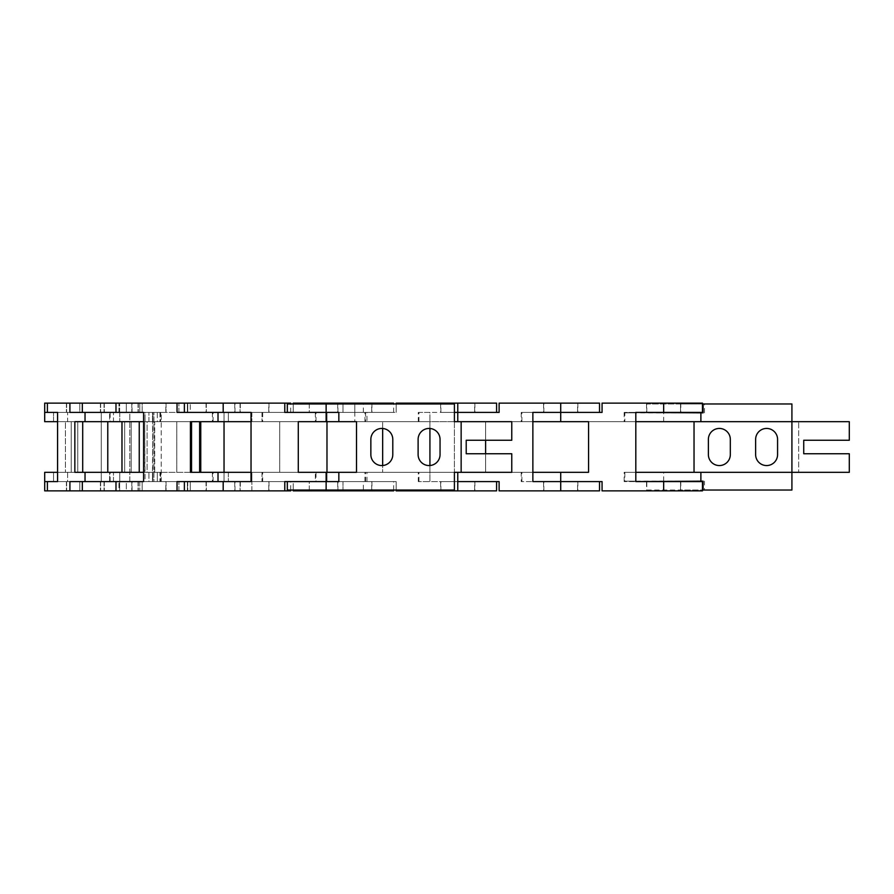<?xml version="1.0" encoding="UTF-8"?>
<svg xmlns="http://www.w3.org/2000/svg" width="894" height="894" viewBox="0 0 894 894"><rect width="100%" height="100%" fill="white"/><g stroke="black" fill="none" stroke-linecap="round" stroke-linejoin="round"><path stroke-width="0.67" stroke-dasharray="4.47 3.35" d="M343.005 481.598L309.257 481.598L309.257 490.035L343.005 490.035L309.257 490.035L309.257 481.598L343.005 481.598L309.257 481.598L343.005 481.598L343.005 490.035L343.005 481.598M366.976 481.598L366.976 472.311L356.505 472.311L454.398 472.311L454.398 490.035L363.355 490.035L363.355 481.598L366.976 481.598L284.784 481.598L284.784 490.873L44.7 490.873L119.64 490.873L119.64 481.598L129.82 481.598L129.82 412.402L44.7 412.402L139.766 412.402L44.7 412.402L79.812 412.402L79.812 403.127L139.766 403.127L139.766 412.402L57.574 412.402L67.631 412.402L67.631 421.689L119.762 421.689L119.762 412.402L129.82 412.402L129.82 481.598L57.574 481.598L139.766 481.598L139.766 490.873L187.751 490.873L79.812 490.873L79.812 481.598L44.7 481.598L129.82 481.598L119.762 481.598L119.762 472.311L67.631 472.311L67.631 481.598L57.574 481.598L139.766 481.598L139.766 490.873L79.812 490.873L79.812 481.598L139.766 481.598L44.7 481.598L119.64 481.598L119.64 490.873L142.168 490.873L82.337 490.873L126.322 490.873L126.322 481.598L153.924 481.598L153.924 412.402L82.337 412.402L126.322 412.402L126.322 403.127L187.382 403.127L187.382 412.402L262.68 412.402L251.035 412.402L251.035 421.689L199.63 421.689L228.361 421.689L228.361 412.402L261.998 412.402L184.376 412.402M184.376 403.127L284.784 403.127L284.784 412.402L366.976 412.402L363.355 412.402L363.355 403.965L454.398 403.965L454.398 421.689L365.579 421.689L365.579 412.402M496.583 412.402L457.773 412.402L457.773 421.689L485.61 421.689L418.951 421.689L454.398 421.689L454.398 472.311L511.77 472.311L511.77 453.75L466.21 453.75L466.21 440.25L511.77 440.25L511.77 421.689L356.505 421.689L366.976 421.689L366.976 412.402M343.005 412.402L309.257 412.402L309.257 403.965L343.005 403.965L309.257 403.965L309.257 412.402L343.005 412.402L343.005 403.965L343.005 412.402L309.257 412.402L343.005 412.402M461.148 421.689L461.148 472.311M454.398 421.689L454.398 472.311L418.951 472.311L532.869 472.311L521.224 472.311L521.224 481.598L532.869 481.598L521.224 481.598M440.049 454.599L440.049 439.401A10.974 10.974 0 0 0 429.075 428.438A10.974 10.974 0 0 0 418.113 439.401L418.113 454.599A10.974 10.974 0 0 0 429.075 465.562A10.974 10.974 0 0 0 440.049 454.599M392.79 454.599L392.79 439.401A10.974 10.974 0 0 0 381.827 428.438A10.974 10.974 0 0 0 370.854 439.401L370.854 454.599A10.974 10.974 0 0 0 381.827 465.562A10.974 10.974 0 0 0 392.79 454.599M356.505 421.689L356.505 472.311M366.976 421.689L365.579 421.689M363.355 412.402L212.381 412.402L224.036 412.402L224.036 421.689L224.036 412.402L284.784 412.402L213.063 412.402L287.32 412.402M287.32 403.965L363.355 403.965M365.579 481.598L365.579 472.311L454.398 472.311M365.579 472.311L366.976 472.311M393.639 490.873L293.221 490.873L293.221 481.598L212.381 481.598L224.036 481.598L224.036 472.311L224.036 481.598L363.355 481.598M363.355 490.035L287.32 490.035M646.787 412.402L646.787 403.965L791.916 403.965L791.916 421.689L798.666 421.689L798.666 472.311L798.666 421.689L849.3 421.689L849.3 440.25L803.728 440.25L803.728 453.75L849.3 453.75L849.3 472.311L694.035 472.311L694.035 421.689L791.916 421.689L791.916 490.035L680.535 490.035L680.535 481.598L680.535 490.035L646.787 490.035L646.787 481.598M703.097 481.173L624.839 481.173L635.813 481.173L635.813 472.311L624.839 472.311L624.839 481.173M624.839 472.311L694.035 472.311M704.506 490.035L703.097 490.035L704.506 490.035L704.506 481.173M624.168 412.402L624.168 421.689L635.813 421.689L635.813 412.827L624.839 412.827L624.839 421.689L635.813 421.689L635.813 412.402L624.168 412.402L635.813 412.402L635.813 481.598L624.168 481.598L635.813 481.598L635.813 472.311L624.168 472.311L624.168 481.598M624.839 412.827L703.097 412.827M694.035 421.689L624.839 421.689M702.472 403.965L680.535 403.965L680.535 412.402L680.535 403.965L646.787 403.965M703.097 403.965L704.506 403.965L703.097 403.965M704.506 412.827L704.506 403.965M680.535 412.827L680.535 403.965M646.787 490.035L702.472 490.035M708.383 454.599A10.974 10.974 0 0 0 719.357 465.562A10.974 10.974 0 0 0 730.32 454.599L730.32 439.401A10.974 10.974 0 0 0 719.357 428.438A10.974 10.974 0 0 0 708.383 439.401L708.383 454.599M755.631 454.599A10.974 10.974 0 0 0 766.605 465.562A10.974 10.974 0 0 0 777.579 454.599L777.579 439.401A10.974 10.974 0 0 0 766.605 428.438A10.974 10.974 0 0 0 755.631 439.401L755.631 454.599M680.535 490.035L680.535 481.173M206.458 412.402L240.061 412.402L206.458 412.402M239.916 403.127L206.313 403.127L239.916 403.127M206.458 490.873L240.061 490.873L206.458 490.873M239.916 481.598L206.313 481.598L239.916 481.598M138.134 412.402L104.028 412.402L138.134 412.402M104.185 403.127L138.291 403.127L104.185 403.127M138.134 490.873L104.028 490.873L138.134 490.873M104.185 481.598L138.291 481.598L104.185 481.598M152.483 481.598L142.168 481.598L142.168 490.873L142.168 481.598L69.911 481.598L157.288 481.598L157.288 472.311L143.588 472.311L159.97 472.311L159.97 481.598L157.288 481.598L157.288 472.311L159.97 472.311L159.97 481.598L143.588 481.598L145.029 481.598L144.716 421.689L191.54 421.689L152.796 421.689L152.483 472.311L160.652 472.311L145.029 472.311L145.029 481.598L160.652 481.598L152.483 481.598L152.483 472.311L160.652 472.311L144.716 472.311L144.716 421.689L160.652 421.689L152.483 421.689L152.483 412.402L153.924 412.402L126.322 412.402L126.322 403.127L187.382 403.127L187.382 412.402L228.361 412.402L228.361 421.689L261.998 421.689L251.035 421.689L251.035 481.598L261.998 481.598L187.382 481.598L187.382 490.873L126.322 490.873L126.322 481.598L153.924 481.598L152.483 481.598L152.483 472.311L191.54 472.311L144.716 472.311L191.54 472.311L152.796 472.311L152.483 412.402L153.924 412.402L153.924 481.598L152.483 481.598M160.294 412.402L152.483 412.402L160.652 412.402L160.652 421.689L152.483 421.689L191.54 421.689L144.716 421.689L160.652 421.689L160.652 412.402L145.029 412.402L145.029 421.689L145.029 412.402L160.294 412.402M143.588 412.402L159.97 412.402L143.588 412.402M262.68 412.402L262.68 421.689L251.035 421.689L251.035 481.598L251.035 472.311L261.998 472.311L228.361 472.311L228.361 481.598L228.361 472.311L199.63 472.311L262.68 472.311L262.68 481.598L187.382 481.598L187.382 490.873L184.376 490.873M82.684 481.598L126.322 481.598L82.684 481.598M177.034 412.402L187.382 412.402L177.034 412.402M82.684 403.127L142.168 403.127L142.168 412.402L159.97 412.402L159.97 421.689L119.762 421.689L119.762 412.402L67.631 412.402L67.631 421.689L147.108 421.689L147.108 472.311L157.288 472.311L139.252 472.311L147.108 472.311L147.108 421.689L157.288 421.689L157.288 412.402L159.97 412.402L159.97 421.689L157.288 421.689L157.288 412.402L69.911 412.402L142.168 412.402L142.168 403.127L82.684 403.127M177.034 481.598L187.382 481.598L177.034 481.598M114.991 412.402L138.034 412.402L114.991 412.402M127.328 403.127L104.285 403.127L127.328 403.127M114.991 490.873L138.034 490.873L114.991 490.873M127.328 481.598L104.285 481.598L127.328 481.598M89.78 412.402L66.391 412.402L89.78 412.402M77.253 403.127L100.642 403.127L77.253 403.127M89.78 490.873L66.391 490.873L89.78 490.873M77.253 481.598L100.642 481.598L77.253 481.598M143.588 421.689L159.97 421.689L143.588 421.689M82.706 421.689L65.418 421.689L82.706 421.689M121.975 472.311L65.418 472.311L65.418 421.689L65.418 472.311L82.706 472.311L65.418 472.311L67.631 472.311L67.631 481.598L119.762 481.598L119.762 472.311L139.252 472.311L121.975 472.311M74.85 472.311L82.706 472.311L74.85 472.311M69.319 403.127L119.64 403.127L69.319 403.127M94.239 412.402L66.637 412.402L94.239 412.402M72.794 403.127L100.396 403.127L72.794 403.127M94.239 490.873L66.637 490.873L94.239 490.873M72.794 481.598L100.396 481.598L72.794 481.598M138.045 412.402L166.06 412.402L138.045 412.402M159.814 403.127L131.798 403.127L159.814 403.127M138.045 490.873L166.06 490.873L138.045 490.873M159.814 481.598L131.798 481.598L159.814 481.598M152.863 481.598L101.268 481.598L187.751 481.598L161.211 481.598L161.211 412.402L187.751 412.402L101.268 412.402L187.751 412.402L101.268 412.402L101.268 481.598L187.751 481.598L152.863 481.598L152.863 472.311L109.616 472.311L109.616 481.598L101.268 481.598L101.268 412.402L109.616 412.402L109.616 421.689L152.863 421.689L152.863 412.402L161.211 412.402L161.211 481.598L109.616 481.598L109.616 472.311L77.756 472.311L154.696 472.311L57.574 472.311L131.183 472.311L131.183 421.689L124.668 421.689L154.696 421.689L154.696 472.311L152.863 472.311L152.863 481.598M152.863 421.689L154.696 421.689L154.696 472.311L124.668 472.311L124.668 421.689L154.696 421.689L152.863 421.689L152.863 412.402L109.616 412.402L109.616 421.689L152.863 421.689M113.482 421.689L131.183 421.689L124.668 421.689L124.668 472.311L131.183 472.311L131.183 421.689L113.482 421.689L113.482 412.402L113.482 421.689L58.848 421.689L113.482 421.689M53.539 421.689L44.7 421.689L53.539 421.689L53.539 412.402L53.539 421.689L71.241 421.689L53.539 421.689M57.574 421.689L58.848 421.689L57.574 421.689M77.756 421.689L71.241 421.689L71.241 472.311L77.756 472.311L77.756 421.689L71.241 421.689L71.241 472.311L77.756 472.311L77.756 421.689L109.616 421.689L77.756 421.689M53.539 472.311L71.241 472.311L44.7 472.311L53.539 472.311L53.539 481.598L53.539 472.311M79.812 403.127L187.751 403.127L139.766 403.127L139.766 412.402L79.812 412.402L79.812 403.127L187.751 403.127L187.751 412.402L187.751 403.127L79.812 403.127M118.958 490.873L187.751 490.873L118.958 490.873L118.958 481.598L118.958 490.873M343.005 403.127L309.257 403.127L343.005 403.127M309.257 490.873L343.005 490.873L309.257 490.873M240.318 412.402L206.056 412.402L206.056 403.127L240.318 403.127L240.318 412.402L206.056 412.402M240.318 490.873L206.056 490.873L206.056 481.598L240.318 481.598L240.318 490.873L206.056 490.873M184.376 481.598L262.68 481.598M338.837 421.689L262.68 421.689M262.68 472.311L251.035 472.311L251.035 421.689L298.283 421.689L298.283 472.311L251.035 472.311L338.837 472.311M240.318 481.598L206.056 481.598M240.318 403.127L206.056 403.127M364.953 481.598L364.953 472.311M298.283 421.689L298.283 472.311M364.953 421.689L364.953 412.402M132.055 412.402L132.055 403.127L165.803 403.127L165.803 412.402L132.055 412.402L165.803 412.402M132.055 490.873L132.055 481.598L165.803 481.598L165.803 490.873L132.055 490.873L165.803 490.873M234.742 412.402L269.005 412.402L269.005 403.127L234.742 403.127L234.742 412.402L269.005 412.402M234.742 490.873L269.005 490.873L269.005 481.598L234.742 481.598L234.742 490.873L269.005 490.873M212.381 412.402L212.381 421.689L224.036 421.689L224.036 481.598L224.036 472.311L212.381 472.311L212.381 481.598M224.036 421.689L224.036 472.311L224.036 421.689L110.118 421.689L212.381 421.689M212.381 472.311L224.036 472.311M148.929 472.311L110.118 472.311L148.929 472.311L148.929 481.598L190.277 481.598L110.118 481.598L148.929 481.598L148.929 472.311M234.742 481.598L269.005 481.598M234.742 403.127L269.005 403.127M165.803 481.598L132.055 481.598M165.803 403.127L132.055 403.127M110.118 412.402L148.929 412.402L110.118 412.402L110.118 421.689M190.277 412.402L148.929 412.402L190.277 412.402L190.277 403.127L190.277 412.402M190.277 403.127L251.873 403.127L190.277 403.127M290.695 490.873L190.277 490.873L190.277 481.598L190.277 490.873L284.784 490.873M176.777 472.311L176.777 421.689L176.777 472.311M284.784 403.127L290.695 403.127M110.118 481.598L110.118 472.311M290.695 490.035L290.695 481.598M290.695 412.402L290.695 403.965M234.999 412.402L234.999 403.127L268.759 403.127L268.759 412.402L234.999 412.402L268.759 412.402M234.999 490.873L234.999 481.598L268.759 481.598L268.759 490.873L234.999 490.873L268.759 490.873M337.697 412.402L371.949 412.402L371.949 403.127L337.697 403.127L337.697 412.402L371.949 412.402M337.697 490.873L371.949 490.873L371.949 481.598L337.697 481.598L337.697 490.873L371.949 490.873M315.336 412.402L326.981 412.402L315.336 412.402L315.336 421.689L326.981 421.689L326.981 412.402L326.981 481.598L393.639 481.598L326.981 481.598L326.981 472.311L326.981 481.598L315.336 481.598L326.981 481.598L326.981 472.311L315.336 472.311L315.336 481.598M326.981 421.689L326.981 472.311L326.981 421.689L213.063 421.689L326.981 421.689L326.981 412.402L326.981 421.689L315.336 421.689M354.817 403.965L354.817 421.689L382.666 421.689L316.007 421.689L354.817 421.689L354.817 412.402L326.981 412.402L393.639 412.402L316.007 412.402L396.165 412.402L354.817 412.402L354.817 403.127L393.639 403.127M315.336 472.311L326.981 472.311M251.873 472.311L213.063 472.311L251.873 472.311L251.873 481.598L213.063 481.598L251.873 481.598L251.873 472.311M337.697 481.598L371.949 481.598M337.697 403.127L371.949 403.127M268.759 481.598L234.999 481.598M268.759 403.127L234.999 403.127M293.221 403.965L293.221 412.402L293.221 403.127L354.817 403.127M279.721 472.311L279.721 421.689L279.721 472.311M287.32 481.598L293.221 481.598L293.221 490.035M213.063 481.598L213.063 472.311M393.639 490.035L393.639 481.598M393.639 412.402L393.639 403.965M213.063 421.689L213.063 412.402M337.943 412.402L337.943 403.127L371.703 403.127L371.703 412.402L337.943 412.402L371.703 412.402M337.943 490.873L337.943 481.598L371.703 481.598L371.703 490.873L337.943 490.873L371.703 490.873M440.641 412.402L474.893 412.402L474.893 403.127L440.641 403.127L440.641 412.402L474.893 412.402M440.641 490.873L474.893 490.873L474.893 481.598L440.641 481.598L440.641 490.873L474.893 490.873M418.28 412.402L429.925 412.402L429.925 421.689L429.925 412.402L418.28 412.402L418.28 421.689L429.925 421.689L429.925 481.598L418.28 481.598L429.925 481.598L429.925 472.311L418.28 472.311L418.28 481.598M418.28 472.311L429.925 472.311L429.925 421.689L382.666 421.689L418.28 421.689M429.925 428.472L429.925 481.598L457.773 481.598L418.951 481.598L454.398 481.598L429.925 481.598L429.925 465.528M396.165 403.965L396.165 412.402L396.165 403.127L457.773 403.127L457.773 412.402L418.951 412.402L499.12 412.402L499.12 403.127L599.528 403.127M382.666 472.311L429.925 472.311L354.817 472.311L382.666 472.311L382.666 421.689L382.666 472.311M316.007 472.311L354.817 472.311L316.007 472.311L316.007 481.598L396.165 481.598L316.007 481.598M440.641 481.598L474.893 481.598M599.528 490.873L499.12 490.873L499.12 481.598L457.773 481.598L496.583 481.598M440.641 403.127L474.893 403.127M371.703 481.598L337.943 481.598M371.703 403.127L337.943 403.127M496.583 490.873L396.165 490.873L396.165 481.598L396.165 490.035M457.773 403.127L496.583 403.127M316.007 421.689L316.007 412.402M440.887 412.402L440.887 403.127L474.647 403.127L474.647 412.402L440.887 412.402L474.647 412.402M440.887 490.873L440.887 481.598L474.647 481.598L474.647 490.873L440.887 490.873L474.647 490.873M543.586 412.402L577.848 412.402L577.848 403.127L543.586 403.127L543.586 412.402L577.848 412.402M543.586 490.873L577.848 490.873L577.848 481.598L543.586 481.598L543.586 490.873L577.848 490.873M521.224 412.402L532.869 412.402L521.224 412.402L521.224 421.689L532.869 421.689L532.869 412.402L532.869 481.598L532.869 472.311L532.869 481.598L599.528 481.598M599.528 412.402L532.869 412.402L532.869 421.689L521.224 421.689M521.224 472.311L532.869 472.311L532.869 421.689L532.869 472.311L485.61 472.311L485.61 421.689L532.869 421.689L485.61 421.689L485.61 472.311L457.773 472.311L457.773 490.873M543.586 481.598L577.848 481.598M543.586 403.127L577.848 403.127M474.647 481.598L440.887 481.598M474.647 403.127L440.887 403.127M485.61 453.75L485.61 472.311L485.61 453.75M418.951 481.598L418.951 472.311M418.951 421.689L418.951 412.402M543.843 412.402L543.843 403.127L577.591 403.127L577.591 412.402L543.843 412.402L577.591 412.402M543.843 490.873L543.843 481.598L577.591 481.598L577.591 490.873L543.843 490.873L577.591 490.873M646.53 412.402L680.792 412.402L680.792 403.127L646.53 403.127L646.53 412.402L680.792 412.402M646.53 490.873L680.792 490.873L680.792 481.598L646.53 481.598L646.53 490.873L680.792 490.873M635.813 421.689L635.813 472.311L635.813 421.689L588.565 421.689L624.168 421.689M532.869 472.311L588.565 472.311L588.565 421.689L532.869 421.689M702.472 412.402L635.813 412.402M624.168 472.311L635.813 472.311M646.53 481.598L680.792 481.598M635.813 481.598L702.472 481.598M646.53 403.127L680.792 403.127M577.591 481.598L543.843 481.598M577.591 403.127L543.843 403.127M532.869 412.402L602.064 412.402L602.064 403.127L702.472 403.127M702.472 490.873L602.064 490.873L602.064 481.598L532.869 481.598M521.895 481.598L521.895 472.311M588.565 472.311L588.565 421.689M521.895 421.689L521.895 412.402M663.661 481.173L663.661 472.311M663.661 421.689L663.661 412.827M119.64 412.402L119.64 403.127L119.64 412.402M118.958 412.402L118.958 403.127L118.958 412.402M113.482 481.598L113.482 472.311L113.482 481.598M178.901 490.873L178.901 481.598L178.901 490.873M178.901 412.402L178.901 403.127L178.901 412.402M326.131 421.689L326.131 412.402M326.131 481.598L326.131 472.311M223.187 490.873L223.187 481.598M223.187 412.402L223.187 403.127M251.873 412.402L251.873 421.689L251.873 412.402M251.873 490.873L251.873 481.598L251.873 490.873M148.929 421.689L148.929 412.402L148.929 421.689M354.817 490.873L354.817 490.035M560.717 421.689L560.717 403.127M560.717 490.873L560.717 472.311M663.661 412.402L663.661 403.127M663.661 490.873L663.661 481.598M240.061 403.127L240.061 412.402L240.061 403.127M240.061 481.598L240.061 490.873L240.061 481.598M138.291 403.127L138.291 412.402L138.291 403.127M138.291 481.598L138.291 490.873L138.291 481.598M160.652 472.311L160.652 481.598L160.652 472.311M104.028 481.598L104.028 490.873L104.028 481.598M104.028 403.127L104.028 412.402L104.028 403.127M206.313 481.598L206.313 490.873L206.313 481.598M206.313 403.127L206.313 412.402L206.313 403.127M261.998 472.311L261.998 481.598L261.998 472.311M261.998 412.402L261.998 421.689L261.998 412.402M138.034 403.127L138.034 412.402L138.034 403.127M138.034 481.598L138.034 490.873L138.034 481.598M100.642 403.127L100.642 412.402L100.642 403.127M100.642 481.598L100.642 490.873L100.642 481.598M66.391 481.598L66.391 490.873L66.391 481.598M66.391 403.127L66.391 412.402L66.391 403.127M104.285 481.598L104.285 490.873L104.285 481.598M104.285 403.127L104.285 412.402L104.285 403.127M100.396 403.127L100.396 412.402L100.396 403.127M100.396 481.598L100.396 490.873L100.396 481.598M166.06 403.127L166.06 412.402L166.06 403.127M166.06 481.598L166.06 490.873L166.06 481.598M131.798 481.598L131.798 490.873L131.798 481.598M131.798 403.127L131.798 412.402L131.798 403.127M66.637 481.598L66.637 490.873L66.637 481.598M66.637 403.127L66.637 412.402L66.637 403.127M187.751 481.598L187.751 490.873L187.751 481.598"/><path stroke-width="1.34" d="M338.837 412.402L284.784 412.402L338.837 412.402L338.837 421.689L356.505 421.689L356.505 472.311L338.837 472.311L338.837 481.598L326.131 481.598L326.131 490.035L287.32 490.035L287.32 481.598L284.784 481.598L326.131 481.598L284.784 481.598L284.784 490.873L290.695 490.873L290.695 490.035M290.695 403.965L290.695 403.127L284.784 403.127L284.784 412.402L287.32 412.402L287.32 403.965L326.131 403.965L326.131 421.689L356.505 421.689M466.21 453.75L466.21 440.25L511.77 440.25L511.77 421.689L461.148 421.689L461.148 472.311L511.77 472.311L511.77 453.75L466.21 453.75M461.148 421.689L454.398 421.689L454.398 403.965L326.131 403.965M370.854 439.401A10.974 10.974 0 0 1 381.827 428.438A10.974 10.974 0 0 1 392.79 439.401L392.79 454.599A10.974 10.974 0 0 1 381.827 465.562A10.974 10.974 0 0 1 370.854 454.599L370.854 439.401M418.113 439.401A10.974 10.974 0 0 1 429.075 428.438A10.974 10.974 0 0 1 440.049 439.401L440.049 454.599A10.974 10.974 0 0 1 429.075 465.562A10.974 10.974 0 0 1 418.113 454.599L418.113 439.401M396.165 490.035L396.165 490.873L496.583 490.873L496.583 481.598L457.773 481.598L457.773 472.311L454.398 472.311L461.148 472.311M356.505 472.311L298.283 472.311L298.283 421.689L326.131 421.689M326.131 490.035L454.398 490.035L454.398 472.311M700.885 472.311L700.885 481.173L703.097 481.173L703.097 490.035L791.916 490.035L791.916 403.965L703.097 403.965L703.097 412.827L700.885 412.827L700.885 421.689L849.3 421.689L849.3 440.25L803.728 440.25L803.728 453.75L849.3 453.75L849.3 472.311L635.813 472.311M703.097 403.965L702.472 403.965M777.579 439.401L777.579 454.599A10.974 10.974 0 0 1 766.605 465.562A10.974 10.974 0 0 1 755.631 454.599L755.631 439.401A10.974 10.974 0 0 1 766.605 428.438A10.974 10.974 0 0 1 777.579 439.401M730.32 439.401L730.32 454.599A10.974 10.974 0 0 1 719.357 465.562A10.974 10.974 0 0 1 708.383 454.599L708.383 439.401A10.974 10.974 0 0 1 719.357 428.438A10.974 10.974 0 0 1 730.32 439.401M694.035 472.311L694.035 421.689M700.885 412.827L635.813 412.402L702.472 412.402L702.472 403.127L602.064 403.127L602.064 412.402L560.717 412.402L599.528 412.402L599.528 403.127L499.12 403.127L499.12 412.402L457.773 412.402L496.583 412.402L496.583 403.127L396.165 403.127L396.165 403.965M635.813 421.689L700.885 421.689M702.472 490.035L703.097 490.035M457.773 490.873L457.773 481.598L499.12 481.598L499.12 490.873L599.528 490.873L599.528 481.598L560.717 481.598L602.064 481.598L602.064 490.873L702.472 490.873L702.472 481.598L635.813 481.598L700.885 481.173M199.63 421.689L191.54 421.689L191.54 472.311L199.63 472.311L199.63 421.689L191.54 421.689L191.54 472.311L199.63 472.311L199.63 421.689M284.784 403.127L184.376 403.127L184.376 412.402L251.035 412.402L218.013 412.402L218.013 421.689L190.422 421.689L190.422 472.311L218.013 472.311L218.013 481.598L218.013 472.311L251.035 472.311L190.422 472.311L190.422 421.689L251.035 421.689L218.013 421.689L218.013 412.402L177.034 412.402L177.034 403.127L184.376 403.127L82.337 403.127L82.337 412.402L143.588 412.402L143.588 481.598L82.337 481.598L82.337 490.873L177.034 490.873L177.034 481.598L251.035 481.598L184.376 481.598L184.376 490.873L177.034 490.873L177.034 481.598L251.035 481.598L251.035 412.402L177.034 412.402L177.034 403.127L82.337 403.127L82.337 412.402L143.588 412.402L69.911 412.402L69.911 403.127L82.337 403.127L44.7 403.127L44.7 412.402L57.574 412.402L57.574 481.598L44.7 481.598L57.574 481.598L44.7 481.598L57.574 481.598L57.574 412.402L44.7 412.402L57.574 412.402L44.7 412.402L44.7 421.689L57.574 421.689L44.7 421.689L44.7 403.127L69.911 403.127L69.911 412.402L143.588 412.402L143.588 481.598L82.337 481.598L82.337 490.873L69.911 490.873L69.911 481.598L143.588 481.598L85.031 481.598L85.031 472.311L74.85 472.311L74.85 421.689L143.588 421.689L85.031 421.689L85.031 412.402L85.031 421.689L74.85 421.689L74.85 472.311L135.352 472.311L85.031 472.311L85.031 481.598L69.911 481.598L69.911 490.873L47.393 490.873L284.784 490.873M200.759 421.689L200.759 472.311L200.759 421.689M121.975 421.689L121.975 472.311L121.975 421.689M143.588 472.311L135.352 472.311L143.588 472.311M44.7 490.873L47.393 490.873L47.393 481.598L47.393 490.873L44.7 490.873L44.7 481.598L44.7 490.873M82.706 421.689L82.706 472.311L82.706 421.689M139.252 472.311L139.252 421.689L139.252 472.311M57.574 472.311L44.7 472.311L44.7 481.598L44.7 472.311L57.574 472.311M107.783 472.311L107.783 421.689L107.783 472.311M343.005 403.965L343.005 403.127L309.257 403.127L309.257 403.965M309.257 490.035L309.257 490.873L343.005 490.873L343.005 490.035M326.131 472.311L326.131 481.598L338.837 481.598M298.283 472.311L298.283 421.689M224.036 472.311L224.036 421.689M326.981 472.311L326.981 421.689M309.257 403.127L293.221 403.127L293.221 403.965M393.639 403.965L393.639 403.127L343.005 403.127M293.221 490.035L293.221 490.873L309.257 490.873M343.005 490.873L393.639 490.873L393.639 490.035M429.925 465.528L429.925 428.472M454.398 412.402L457.773 412.402L454.398 412.402M382.666 428.472L382.666 465.528L382.666 428.472M454.398 421.689L457.773 421.689L457.773 403.127M532.869 481.598L560.717 481.598L532.869 481.598L532.869 412.402L560.717 412.402L532.869 412.402M485.61 440.25L485.61 453.75L485.61 440.25M532.869 421.689L588.565 421.689L588.565 472.311L532.869 472.311M635.813 481.598L635.813 412.402M588.565 421.689L588.565 472.311M115.985 412.402L115.985 403.127L115.985 412.402M115.985 490.873L115.985 481.598L115.985 490.873M47.393 412.402L47.393 403.127L47.393 412.402M223.187 412.402L223.187 403.127M223.187 490.873L223.187 481.598M354.817 490.873L354.817 490.035M354.817 403.965L354.817 403.127M560.717 490.873L560.717 472.311M560.717 421.689L560.717 403.127M663.661 490.873L663.661 481.598M663.661 412.402L663.661 403.127"/></g></svg>
